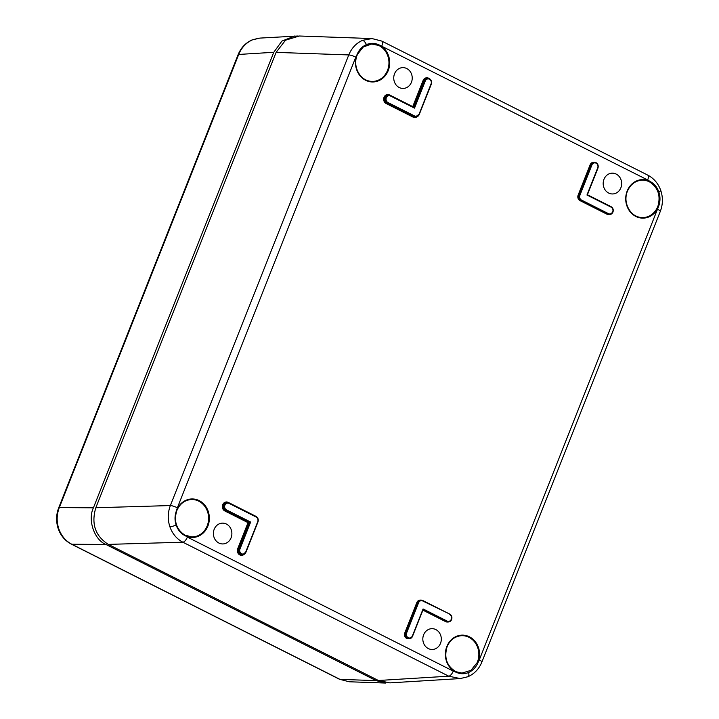 <?xml version="1.0" encoding="UTF-8"?>
<svg xmlns="http://www.w3.org/2000/svg" width="719" height="719" viewBox="0 0 719 719"><rect width="100%" height="100%" fill="white"/><g stroke="black" fill="none" stroke-linecap="round" stroke-linejoin="round"><path stroke-width="1.08" d="M108.308 544.391L182.86 542.207A5.545 2.31 116.7 0 0 187.362 537.12L184.729 535.035C176.416 529.454 173.701 521.482 176.577 511.137L176.371 510.921A19.269 17.121 -90.7 0 1 176.595 510.337A19.269 17.121 -90.7 0 1 199.199 500.64A19.269 17.121 -90.7 0 1 207.881 526.101A19.269 17.121 -90.7 0 1 184.765 535.529C180.694 533.309 177.818 529.831 176.137 525.113C174.582 520.376 174.663 515.649 176.371 510.921L177.368 507.794A5.545 1.07 -158.4 0 0 170.358 505.556L348.778 54.932C351.636 48.038 356.202 43.185 362.475 40.363L372.002 38.565L299.329 36.004L285.506 40.21L276.105 52.379L95.816 507.749C91.088 523.783 95.25 536.006 108.308 544.391L378.419 680.498L389.869 682.879L460.196 678.574L448.746 676.184L182.86 542.207C176.739 538.98 172.416 533.84 169.891 526.775C167.563 519.621 167.725 512.548 170.358 505.556L95.816 507.749M461.508 635.695C454.875 636.27 450.067 639.946 447.092 646.714C443.857 657.885 446.832 666.216 456.008 671.726L461.949 673.101L470.909 670.36L477.182 662.612A18.712 16.627 89.3 0 0 477.416 662.046A18.712 16.627 89.3 0 0 461.508 635.695A18.712 16.627 89.3 0 0 447.029 646.741A18.712 16.627 89.3 0 0 455.972 671.717L456.035 672.22A19.269 17.121 -90.7 0 1 446.832 646.507A19.269 17.121 -90.7 0 1 469.435 636.809A19.269 17.121 -90.7 0 1 478.117 662.271A19.269 17.121 -90.7 0 1 477.883 662.855C475.897 667.403 472.805 670.611 468.608 672.49C464.411 674.224 460.223 674.143 456.035 672.22L453.249 671.097A5.545 2.31 116.7 0 1 448.746 676.184L378.419 680.498M657.984 205.967C660.779 195.622 658.065 187.65 649.832 182.069A18.712 16.627 89.3 0 0 641.86 180.181A18.712 16.627 89.3 0 0 627.381 191.227A18.712 16.627 89.3 0 0 642.319 217.587A18.712 16.627 89.3 0 0 657.768 206.533A18.712 16.627 89.3 0 0 657.984 205.967L658.694 206.173A19.269 17.121 -90.7 0 1 658.469 206.757A19.269 17.121 -90.7 0 1 635.866 216.455A19.269 17.121 -90.7 0 1 627.184 190.993A19.269 17.121 -90.7 0 1 650.3 181.565C654.335 183.794 657.184 187.264 658.847 191.982C660.419 196.727 660.366 201.455 658.694 206.173L479.276 659.925A5.545 1.07 21.6 0 1 481.892 662.001L660.312 211.377A5.545 1.07 -158.4 0 0 657.696 209.301M357.145 55.057A18.712 16.627 89.3 0 0 372.083 81.418A18.712 16.627 89.3 0 0 387.532 70.363A18.712 16.627 89.3 0 0 378.589 45.396L379.03 44.875A19.269 17.121 -90.7 0 1 388.233 70.588A19.269 17.121 -90.7 0 1 365.629 80.285A19.269 17.121 -90.7 0 1 356.939 54.824A19.269 17.121 -90.7 0 1 357.181 54.249C359.132 49.701 362.196 46.483 366.375 44.614C370.591 42.87 374.815 42.96 379.03 44.875L647.693 179.984A5.545 2.31 116.7 0 0 647.648 175.059L381.762 41.082A5.545 2.31 116.7 0 1 381.807 46.007M394.542 73.769A10.399 9.239 -90.7 0 1 402.622 67.631A10.399 9.239 -90.7 0 1 411.43 82.281A10.399 9.239 -90.7 0 1 402.883 88.428A10.399 9.239 -90.7 0 1 394.542 73.769M603.978 179.301A10.399 9.239 -90.7 0 1 612.058 173.162A10.399 9.239 -90.7 0 1 620.865 187.812A10.399 9.239 -90.7 0 1 612.318 193.959A10.399 9.239 -90.7 0 1 603.978 179.301M423.626 634.814A10.399 9.239 -90.7 0 1 431.706 628.676A10.399 9.239 -90.7 0 1 440.513 643.325A10.399 9.239 -90.7 0 1 431.966 649.473A10.399 9.239 -90.7 0 1 423.626 634.814M214.19 529.283A10.399 9.239 -90.7 0 1 222.279 523.144A10.399 9.239 -90.7 0 1 231.087 537.794A10.399 9.239 -90.7 0 1 222.531 543.941A10.399 9.239 -90.7 0 1 214.19 529.283M378.589 45.396L371.597 44.012L363.185 47.041L357.37 54.491A18.712 16.627 89.3 0 0 357.172 54.977M608.517 213.678A3.568 3.173 89.3 0 0 611.096 207.162L586.965 195.011L597.705 167.895A3.568 3.173 89.3 0 0 591.908 164.975L579.882 195.343A3.568 3.173 89.3 0 0 581.491 200.062L608.517 213.678L608.067 214.181L581.042 200.565A4.125 3.667 -90.7 0 1 579.181 195.119L591.207 164.75A4.125 3.667 -90.7 0 1 594.631 162.314L593.606 162.296A4.161 3.694 89.3 0 0 590.155 164.75L578.13 195.119A4.161 3.694 89.3 0 0 580.008 200.619L607.034 214.235A4.161 3.694 89.3 0 0 608.714 214.595L609.73 214.541A4.125 3.667 -90.7 0 1 608.067 214.181L607.034 214.235M445.717 621.665A4.161 3.694 89.3 0 0 447.398 622.025L448.413 621.971A4.125 3.667 -90.7 0 1 446.751 621.611L445.717 621.665L422.934 610.179M404.797 632.918A4.161 3.694 89.3 0 0 408.347 638.778L409.372 638.724A4.125 3.667 -90.7 0 1 405.849 632.918L404.797 632.918L416.822 602.549A4.161 3.694 89.3 0 1 420.273 600.095L421.289 600.122A4.125 3.667 -90.7 0 1 422.709 600.482L449.779 614.107L422.754 600.985A3.568 3.173 89.3 0 0 418.575 602.774L406.55 633.142A3.568 3.173 89.3 0 0 412.338 636.063L423.078 608.948L447.2 621.108A3.568 3.173 89.3 0 0 449.779 614.601M461.247 678.484L460.196 678.574M461.949 673.101L456.008 671.726M250.634 522.057L239.903 549.172A3.568 3.173 89.3 0 0 245.691 552.093L257.717 521.724A3.568 3.173 89.3 0 0 256.108 517.006L229.082 503.39A3.568 3.173 89.3 0 0 226.512 509.906L250.634 522.057L248.028 522.65L224.822 510.957A4.709 4.179 -90.7 0 1 222.71 504.738A4.709 4.179 -90.7 0 1 228.229 502.374L255.254 515.99A4.709 4.179 -90.7 0 1 255.964 516.449M586.965 195.011L597.705 167.895M423.078 609.685L412.571 636.207M413.245 107.356L412.742 106.628L423.069 80.555A4.709 4.179 -90.7 0 1 429.315 78.659M414.53 108.12L390.399 95.96A3.568 3.173 89.3 0 0 387.82 102.466L414.845 116.083A3.568 3.173 89.3 0 0 419.033 114.294L431.058 83.925A3.568 3.173 89.3 0 0 425.262 81.004L414.53 108.12M276.105 52.379L348.778 54.932A5.545 1.07 21.6 0 1 355.779 57.169L357.37 54.491M647.693 179.984L650.3 181.565L649.832 182.069M479.276 659.925L477.883 662.855L477.182 662.612M298.169 35.995L259.811 38.098L252.378 39.878C246.105 42.7 241.557 47.553 238.717 54.446L59.3 507.596C56.639 514.588 56.468 521.661 58.796 528.816C61.322 535.88 65.654 541.03 71.801 544.247L339.943 679.365L349.245 681.774L385.492 683.05L376.172 680.632L105.927 544.463L71.801 544.247A5.545 2.31 -63.3 0 1 71.352 544.139C65.07 540.832 60.693 535.664 58.203 528.636C55.92 521.626 56.082 514.687 58.688 507.83A5.545 1.07 21.6 0 1 59.3 507.596L93.425 507.812L273.777 52.289L238.717 54.446A5.545 1.07 21.6 0 0 238.106 54.671C240.928 47.778 245.565 42.87 252.018 39.958L258.759 38.188M294.88 35.95L281.902 41.082L273.777 52.289M93.425 507.812C87.466 519.828 94.333 539.978 105.927 544.463M184.81 535.08A18.712 16.627 89.3 0 0 191.73 536.931A18.712 16.627 89.3 0 0 207.18 525.886A18.712 16.627 89.3 0 0 191.272 499.525A18.712 16.627 89.3 0 0 176.82 510.49M176.793 510.571A18.712 16.627 89.3 0 0 176.604 511.056M431.058 83.925L419.231 114.519A4.125 3.667 -90.7 0 1 416.058 116.954A4.125 3.667 -90.7 0 1 414.396 116.595L387.37 102.979A4.125 3.667 -90.7 0 1 385.519 97.532A4.125 3.667 -90.7 0 1 388.934 95.097A4.125 3.667 -90.7 0 1 390.354 95.456L390.399 95.96M414.081 107.401L390.399 95.465L388.161 95.079A4.152 3.685 89.3 0 0 384.719 97.532A4.152 3.685 89.3 0 0 386.588 103.015L387.82 102.466M239.903 549.172L239.202 548.948L249.736 522.345L226.063 510.409A4.125 3.667 -90.7 0 1 223.977 505.745A4.125 3.667 -90.7 0 1 227.617 502.527L226.853 502.509A4.152 3.685 89.3 0 0 223.402 504.963A4.152 3.685 89.3 0 0 225.281 510.445L248.927 522.362L238.402 548.948A4.152 3.685 89.3 0 0 241.952 554.789L242.725 554.753A4.125 3.667 -90.7 0 1 239.202 548.948L237.71 548.723L248.028 522.65M417.388 116.613A4.709 4.179 -90.7 0 1 413.164 117.143L386.139 103.527A4.709 4.179 -90.7 0 1 384.018 97.308A4.709 4.179 -90.7 0 1 389.536 94.935L389.482 95.16M612.903 212.105A4.125 3.667 -90.7 0 1 609.73 214.541L612.965 212.087C613.658 209.714 613.037 207.908 611.087 206.677L587.414 194.75L597.965 168.102C598.675 164.858 597.561 162.934 594.631 162.314A4.125 3.667 -90.7 0 1 597.929 168.039M468.608 672.49A5.545 2.391 66.8 0 1 467.979 676.714C474.441 673.793 479.079 668.895 481.892 662.001M658.847 191.982A5.545 0.881 -18.8 0 0 660.797 190.571C658.307 183.543 653.931 178.366 647.648 175.059M176.137 525.113A5.545 0.881 161.2 0 1 169.891 526.775M366.375 44.614A5.545 2.391 -113.2 0 0 362.475 40.363M611.123 206.704A4.125 3.667 -90.7 0 1 612.93 212.024M389.536 94.935L412.742 106.628M244.047 554.412A4.709 4.179 -90.7 0 1 238.924 554.322A4.709 4.179 -90.7 0 1 237.71 548.723M355.779 57.169L177.368 507.794M187.362 537.12L453.249 671.097M245.925 552.237L257.977 521.931L245.898 552.318A4.125 3.667 -90.7 0 1 242.725 554.753L245.691 552.093M256.144 516.548A4.125 3.667 -90.7 0 1 257.95 521.868M229.118 502.932L256.108 517.006M226.512 509.906L224.822 510.957M227.617 502.527A4.125 3.667 -90.7 0 1 229.037 502.887L227.617 502.527M414.845 116.083L413.614 116.631A4.152 3.685 89.3 0 0 415.285 116.99L419.033 114.294M386.139 103.527L386.588 103.015L413.614 116.631L413.164 117.143M414.036 107.383L424.561 80.78A4.125 3.667 -90.7 0 1 427.985 78.344C430.915 78.964 432.029 80.888 431.319 84.132L419.267 114.438M431.283 84.069A4.125 3.667 -90.7 0 0 427.985 78.344L427.212 78.326A4.152 3.685 89.3 0 0 423.77 80.78L413.371 107.041M425.262 81.004L423.069 80.555M390.435 95.501L414.027 107.392M591.908 164.975L590.155 164.75M579.882 195.343L578.13 195.119M581.491 200.062L580.008 200.619M449.815 614.134A4.125 3.667 -90.7 0 1 451.838 618.673A4.125 3.667 -90.7 0 1 448.413 621.971C452.512 620.146 452.961 617.522 449.779 614.107L422.754 600.985M406.55 633.142L405.849 632.918L417.874 602.549L416.822 602.549M418.575 602.774L417.874 602.549A4.125 3.667 -90.7 0 1 421.289 600.122L422.754 600.491M412.544 636.288A4.125 3.667 -90.7 0 1 409.372 638.724L412.544 636.288M447.2 621.108L446.751 621.611L423.123 609.703M611.096 207.162L587.414 194.741M412.338 636.063L423.158 609.613M229.082 503.39L256.108 516.521C258.049 517.752 258.678 519.558 257.977 521.931L257.717 521.724M58.796 528.816A5.545 0.881 161.2 0 1 58.203 528.636M349.245 681.774L339.494 679.257A5.545 2.31 116.7 0 0 339.943 679.365L376.172 680.632M191.272 499.525C184.639 500.1 179.831 503.776 176.856 510.544L176.64 511.119C173.755 521.446 176.47 529.427 184.774 535.053L191.73 536.931M642.319 217.587C630.949 217.929 622.321 202.803 627.444 191.2C630.419 184.432 635.228 180.757 641.86 180.181M372.083 81.418C360.713 81.759 352.085 66.633 357.208 55.03L357.433 54.473C360.911 47.805 365.638 44.317 371.606 44.012M381.762 41.082L372.002 38.565M660.797 190.571C663.08 197.581 662.918 204.511 660.312 211.377M467.979 676.714L460.178 678.574M339.494 679.257L71.352 544.139M58.688 507.83L238.106 54.671"/></g></svg>
